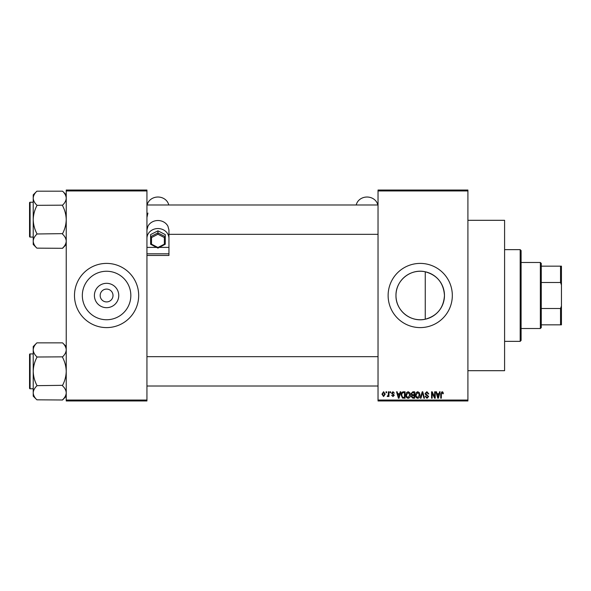 <?xml version="1.0" encoding="UTF-8"?>
<svg xmlns="http://www.w3.org/2000/svg" width="591" height="591" viewBox="0 0 591 591"><rect width="100%" height="100%" fill="white"/><g stroke="black" fill="none" stroke-linecap="round" stroke-linejoin="round"><path stroke-width="0.89" d="M118.761 295.5A12.182 12.182 0 0 1 106.587 307.682A12.182 12.182 0 0 1 94.405 295.5A12.182 12.182 0 0 1 106.587 283.318A12.182 12.182 0 0 1 118.761 295.5M100.167 295.352L100.167 295.5A6.42 6.42 0 0 0 106.587 301.92A6.42 6.42 0 0 0 113.007 295.5L112.999 295.352M112.999 295.648L113.007 295.5A6.42 6.42 0 0 0 106.587 289.08A6.42 6.42 0 0 0 100.167 295.5L100.167 295.648M82.334 295.5A24.246 24.246 0 0 0 106.587 319.746A24.246 24.246 0 0 0 130.833 295.5A24.246 24.246 0 0 0 106.587 271.254A24.246 24.246 0 0 0 82.334 295.5M74.488 295.5A32.099 32.099 0 0 0 106.587 327.599A32.099 32.099 0 0 0 138.678 295.5A32.099 32.099 0 0 0 106.587 263.401A32.099 32.099 0 0 0 74.488 295.5M425.247 319.221C410.582 322.664 395.593 310.467 395.977 295.5C395.63 280.489 410.56 268.351 425.247 271.779C437.207 275.125 443.612 283.03 444.469 295.5C443.612 307.963 437.207 315.875 425.247 319.221L425.247 271.779M444.469 295.5A24.246 24.246 0 0 1 420.223 319.746A24.246 24.246 0 0 1 395.977 295.5A24.246 24.246 0 0 1 420.223 271.254A24.246 24.246 0 0 1 444.469 295.5M388.124 295.5A32.099 32.099 0 0 0 420.223 327.599A32.099 32.099 0 0 0 452.322 295.5A32.099 32.099 0 0 0 420.223 263.401A32.099 32.099 0 0 0 388.124 295.5M467.909 220.303L504.588 220.303L504.588 370.697L467.909 370.697M467.909 190.952L378.033 190.952L378.033 190.036L467.909 190.036L467.909 400.964L378.033 400.964L378.033 400.048L467.909 400.048M386.041 391.789L386.625 391.789L386.625 392.712L386.041 392.712L386.041 391.789M390.038 391.789L390.621 391.789L390.621 392.712L390.038 392.712L390.038 391.789M400.181 391.789L400.794 391.789L399.021 398.208L398.408 398.208L396.546 391.789L397.152 391.789L397.662 393.709L399.679 393.709L400.181 391.789M409.807 392.72L410.383 394.921C410.509 396.738 409.762 397.861 408.13 398.297C406.527 397.876 405.781 396.775 405.884 394.995L406.46 392.69L408.13 391.707L409.807 392.72M419.396 392.72L419.972 394.921C420.098 396.738 419.344 397.861 417.719 398.297C416.116 397.876 415.37 396.775 415.466 394.995L416.049 392.69L417.719 391.707L419.396 392.72M426.872 391.707L428.807 393.879L428.224 393.961L426.82 392.461L425.638 393.562L428.645 396.539L426.983 398.297L425.225 396.376L425.808 396.295L426.961 397.544L428.061 396.517L427.877 395.859L425.941 395.098L425.055 393.569L426.872 391.707M439.534 391.789L440.147 391.789L438.374 398.208L437.761 398.208L435.892 391.789L436.505 391.789L437.015 393.709L439.032 393.709L439.534 391.789M378.033 190.952L378.033 400.048M442.969 392.165L443.316 393.709L442.733 393.791L442.024 392.461L441.396 392.941L441.314 398.208L440.731 398.208L440.731 393.857L442.053 391.707L442.969 392.165M434.644 391.789L435.227 391.789L435.227 398.208L434.607 398.208L432.147 393.067L432.147 398.208L431.563 398.208L431.563 391.789L432.184 391.789L434.644 396.93L434.644 391.789M422.196 391.789L422.764 391.789L424.493 398.208L423.887 398.208L422.513 392.542L420.969 398.208L420.364 398.208L422.196 391.789M412.828 391.789L414.638 391.789L414.638 398.208L412.821 398.208L411.218 396.598L411.846 395.253L411.048 393.68L412.828 391.789M403.335 391.789L405.049 391.789L405.049 398.208L402.493 398.09L401.126 395.039C400.979 393.214 401.71 392.128 403.335 391.789M392.956 391.707L394.374 393.207L392.912 392.372L392.128 393.104L394.293 395.216L392.978 396.546L391.626 395.209L392.956 395.874L393.709 395.305L391.545 393.214L392.956 391.707M388.376 391.789L388.959 391.789L388.959 396.458L388.376 396.458L388.376 395.719L387.681 396.546L387.127 396.295L388.265 395.165L388.376 391.789M383.581 391.707L385.206 394.123L383.581 396.546L381.956 394.175L383.581 391.707M146.937 400.964L66.236 400.964L66.236 400.048L146.937 400.048L146.937 400.964M146.937 190.952L66.236 190.952L66.236 190.036L146.937 190.036L146.937 400.048M66.236 190.952L66.236 400.048M438.286 396.325L438.832 394.463L437.207 394.463L438.02 397.544L438.286 396.325M417.711 397.544L419.388 394.906L417.726 392.461L416.049 395.017L416.3 396.465L417.711 397.544M414.055 397.462L414.055 395.542L412.341 395.608L411.801 396.495L413.035 397.462L414.055 397.462M414.055 394.795L414.055 392.542L412.208 392.623L411.632 393.672L412.902 394.795L414.055 394.795M408.122 397.544L409.799 394.906L408.137 392.461L406.468 395.017L406.711 396.465L408.122 397.544M404.466 397.462L404.466 392.542L403.417 392.542L401.946 393.48L401.71 395.047L402.597 397.337L404.466 397.462M398.94 396.325L399.486 394.463L397.861 394.463L398.674 397.544L398.94 396.325M383.596 395.874L384.623 394.131L383.566 392.372L382.54 394.131L383.596 395.874M520.183 249.646L521.099 250.562L521.099 340.438L520.183 341.354L520.183 249.646L504.588 249.646M66.236 244.467L62.565 248.309L36.886 248.139C34.588 245.952 33.362 243.625 33.222 241.143C33.355 238.698 34.573 236.363 36.886 234.154L36.886 233.637C34.581 229.242 33.362 224.58 33.222 219.66C33.362 214.725 34.581 210.064 36.886 205.675L36.886 205.166C34.588 202.979 33.362 200.652 33.222 198.17C33.355 195.724 34.573 193.39 36.886 191.181L62.565 191.181C64.862 193.36 66.089 195.695 66.236 198.17L66.155 197.202L66.236 198.17C66.096 200.622 64.877 202.949 62.565 205.166L36.886 205.336M36.886 248.139L33.222 244.467L33.222 194.845L36.886 191.181M29.55 204.065L29.55 202.787A0.547 0.547 0 0 1 30.097 202.233L30.097 237.08A0.547 0.547 0 0 1 29.55 236.533L29.55 202.787A0.547 0.547 0 0 1 30.097 202.233L33.222 202.233M30.097 237.08L33.222 237.08M62.565 205.336L62.565 205.675C64.87 210.078 66.096 214.732 66.236 219.66C66.089 224.595 64.87 229.256 62.565 233.637L36.886 233.984M62.565 233.984L62.565 234.154C64.862 236.334 66.089 238.668 66.236 241.143C66.096 243.595 64.877 245.922 62.565 248.139M62.565 191.181L66.236 194.845M540.359 328.515L540.359 262.485L541.275 263.401L541.275 327.599L540.359 328.515L521.099 328.515M540.359 262.485L521.099 262.485M561.45 324.843L560.534 324.843L560.534 308.502L561.45 306.035L561.45 324.843M541.275 324.843L560.534 324.843M541.275 266.157L561.45 266.157L561.45 306.035M541.275 308.502L560.534 308.502M561.45 284.965L560.534 282.498L560.534 266.157M541.275 282.498L560.534 282.498M29.55 236.533L29.55 235.248M66.236 396.155L62.565 399.989L36.886 399.819C34.588 397.64 33.362 395.305 33.222 392.83C33.355 390.378 34.573 388.051 36.886 385.834L36.886 385.325C34.581 380.922 33.362 376.268 33.222 371.34C33.362 366.405 34.581 361.744 36.886 357.363L36.886 356.846C34.588 354.666 33.362 352.332 33.222 349.857C33.355 347.405 34.573 345.078 36.886 342.861L62.565 342.861C64.862 345.048 66.089 347.375 66.236 349.857L66.155 348.882L66.236 349.857C66.096 352.302 64.877 354.637 62.565 356.846L36.886 357.016M36.886 399.819L33.222 396.155L33.222 346.533L36.886 342.861M29.55 355.752L29.55 354.467A0.547 0.547 0 0 1 30.097 353.92L30.097 388.767A0.547 0.547 0 0 1 29.55 388.213L29.55 354.467A0.547 0.547 0 0 1 30.097 353.92L33.222 353.92M30.097 388.767L33.222 388.767M62.565 357.016L62.565 357.363C64.87 361.758 66.096 366.42 66.236 371.34C66.089 376.275 64.87 380.936 62.565 385.325L36.886 385.664M62.565 385.664L62.565 385.834C64.862 388.021 66.089 390.348 66.236 392.83C66.096 395.276 64.877 397.61 62.565 399.819M62.565 342.861L66.236 346.533M29.55 388.213L29.55 386.935M377.834 204.988A11.007 9.833 0 0 0 367.033 197.025A11.007 9.833 0 0 0 356.225 204.988M146.937 238.38A11.007 9.833 0 0 1 157.937 228.547A11.007 9.833 0 0 1 168.945 238.38L168.945 247.393L159.334 247.393M156.549 247.393L146.937 247.393L146.937 253.805L168.945 253.805L168.945 247.393M146.937 230.017L147.935 226.25A11.007 9.833 0 0 1 157.937 220.517A11.007 9.833 0 0 1 167.94 226.25L168.945 230.017L168.945 238.38M146.937 255.445L168.945 255.445L168.945 253.805M146.937 217.488L147.935 213.063M147.137 204.988A11.007 9.833 0 0 1 157.937 197.025A11.007 9.833 0 0 1 168.745 204.988M164.357 237.56L165.273 236.673L165.273 244.238L164.357 244.179L164.357 237.56L157.937 234.243L157.937 230.83L150.602 234.612L150.602 236.673L157.937 232.884L165.273 236.673L165.273 234.612L157.937 230.83M165.273 244.238L157.937 248.109L150.602 244.238L150.602 236.673L151.518 237.56L151.518 244.179L157.937 247.489L164.357 244.179M157.937 248.021L157.937 247.489L157.937 248.021M150.602 244.238L151.518 244.179M157.937 234.243L151.518 237.56M520.183 341.354L504.588 341.354M378.033 204.988L146.937 204.988M378.033 234.332L168.945 234.332M146.937 386.012L378.033 386.012M146.937 356.668L378.033 356.668"/></g></svg>

